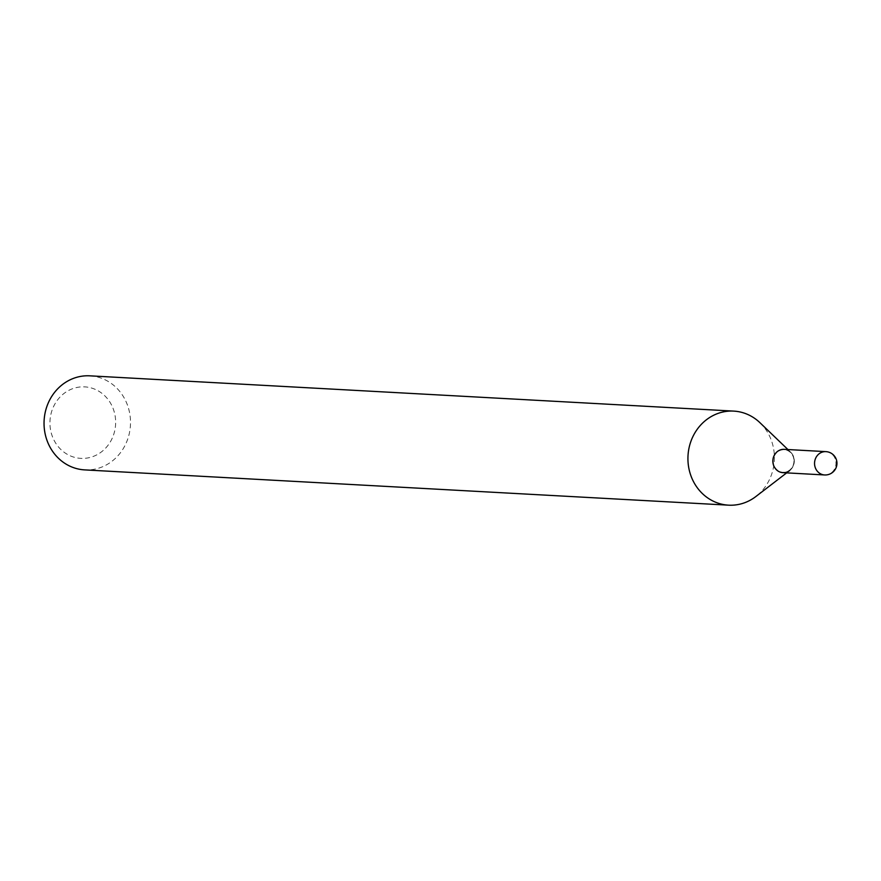 <?xml version="1.0" encoding="UTF-8"?>
<svg xmlns="http://www.w3.org/2000/svg" width="881" height="881" viewBox="0 0 881 881"><rect width="100%" height="100%" fill="white"/><g stroke="black" fill="none" stroke-linecap="round" stroke-linejoin="round"><path stroke-width="0.66" stroke-dasharray="4.41 3.3" d="M784.597 449.376A11.684 10.715 -86.9 0 1 794.288 461.6A11.684 10.715 -86.9 0 1 783.319 472.69M772.714 460.818A11.684 10.715 -86.9 0 1 784.068 449.332A11.684 10.715 -86.9 0 1 794.155 461.181A11.684 10.715 -86.9 0 1 782.791 472.668A11.684 10.715 -86.9 0 1 772.714 460.818M784.068 449.332L784.222 449.343A11.684 10.715 -86.9 0 1 790.709 452.217A11.684 10.715 -86.9 0 1 794.299 461.192A11.684 10.715 -86.9 0 1 789.706 470.531L786.656 472.877M793.957 461.181A11.299 10.374 -86.9 0 1 783.33 472.304A11.299 10.374 -86.9 0 1 773.21 460.84A11.299 10.374 -86.9 0 1 783.837 449.706A11.299 10.374 -86.9 0 1 793.957 461.181M115.642 423.166A35.802 32.85 -86.9 0 1 81.977 458.406A35.802 32.85 -86.9 0 1 49.942 422.065A35.802 32.85 -86.9 0 1 83.607 386.836A35.802 32.85 -86.9 0 1 115.642 423.166M89.851 375.835A47.1 43.224 -86.9 0 1 130.498 423.585A47.1 43.224 -86.9 0 1 84.697 469.892M759.918 422.671A47.1 43.224 -86.9 0 1 774.388 458.858A47.1 43.224 -86.9 0 1 755.865 496.532M825.915 451.634A11.684 10.715 -86.9 0 1 835.992 463.472A11.684 10.715 -86.9 0 1 825.012 474.969M790.709 452.217L787.933 449.552"/><path stroke-width="1.32" d="M783.319 472.69A11.684 10.715 -86.9 0 1 782.945 472.668A11.684 10.715 -86.9 0 1 772.868 460.631A11.684 10.715 -86.9 0 1 783.848 449.332A11.684 10.715 -86.9 0 1 784.222 449.343A11.684 10.715 -86.9 0 1 784.597 449.376M772.868 460.829A11.684 10.715 -86.9 0 1 784.222 449.343L825.915 451.634A11.684 10.715 -86.9 0 0 825.541 451.612A11.684 10.715 -86.9 0 0 814.551 463.109A11.684 10.715 -86.9 0 0 824.638 474.958L782.945 472.668A11.684 10.715 -86.9 0 1 772.868 460.829M786.656 472.877L755.865 496.532A47.1 43.224 -86.9 0 1 728.587 505.165L84.697 469.892A47.1 43.224 -86.9 0 1 44.05 422.142A47.1 43.224 -86.9 0 1 89.851 375.835L733.741 411.108A47.1 43.224 -86.9 0 1 759.918 422.671L787.933 449.552M728.587 505.165A47.1 43.224 -86.9 0 1 687.94 457.415A47.1 43.224 -86.9 0 1 733.741 411.108M789.706 470.531A11.684 10.715 -86.9 0 1 782.945 472.668M825.012 474.969A11.684 10.715 -86.9 0 1 824.638 474.958A11.684 11.684 0 0 0 836.95 463.56A11.684 11.684 0 0 0 825.915 451.634"/></g></svg>
